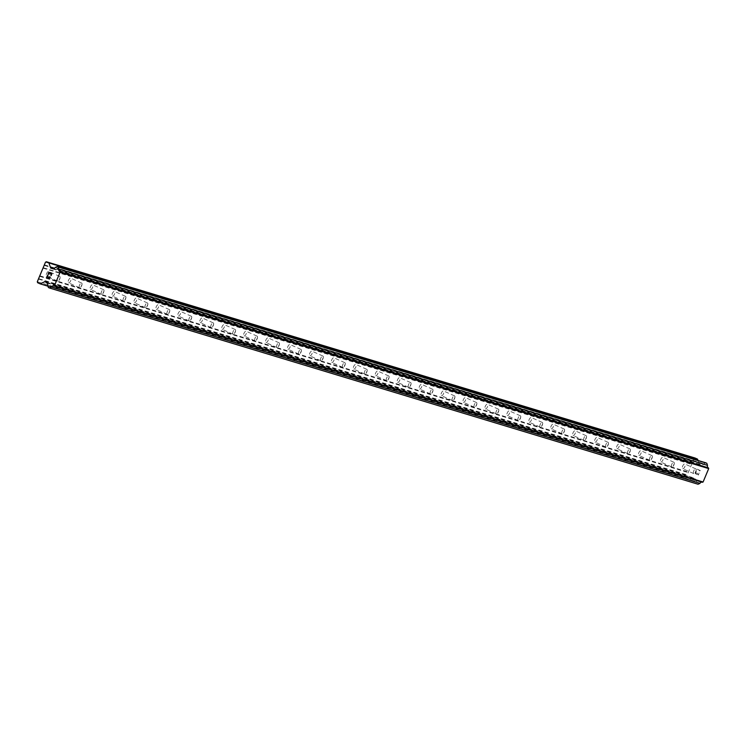 <?xml version="1.0" encoding="UTF-8"?>
<svg xmlns="http://www.w3.org/2000/svg" width="746" height="746" viewBox="0 0 746 746"><rect width="100%" height="100%" fill="white"/><g stroke="black" fill="none" stroke-linecap="round" stroke-linejoin="round"><path stroke-width="0.56" stroke-dasharray="3.73 2.8" d="M59.661 276.393A2.583 1.11 -66 0 1 59.717 276.421A2.583 1.11 -66 0 1 60.1 277.801A2.583 1.11 -66 0 1 58.906 280.477A2.583 1.11 -66 0 1 57.675 281.149A2.583 1.11 -66 0 1 57.619 281.13A2.583 1.11 -66 0 1 57.628 278.389A2.583 1.11 -66 0 1 59.661 276.393M46.662 276.234A2.583 1.11 114 0 0 48.695 274.248A2.583 1.11 114 0 0 48.714 271.507A2.583 1.11 114 0 0 48.658 271.488A2.583 1.11 114 0 0 46.625 273.474A2.583 1.11 114 0 0 46.606 276.216A2.583 1.11 114 0 0 46.662 276.234M81.603 283.032A2.583 1.11 -66 0 1 81.659 283.051A2.583 1.11 -66 0 1 82.032 284.44A2.583 1.11 -66 0 1 80.838 287.117A2.583 1.11 -66 0 1 79.617 287.788A2.583 1.11 -66 0 1 79.561 287.76A2.583 1.11 -66 0 1 79.57 285.019A2.583 1.11 -66 0 1 81.603 283.032M68.604 282.874A2.583 1.11 114 0 0 70.637 280.888A2.583 1.11 114 0 0 70.646 278.146A2.583 1.11 114 0 0 70.59 278.118A2.583 1.11 114 0 0 68.557 280.114A2.583 1.11 114 0 0 68.548 282.855A2.583 1.11 114 0 0 68.604 282.874M103.535 289.672A2.583 1.11 -66 0 1 103.591 289.69A2.583 1.11 -66 0 1 103.974 291.08A2.583 1.11 -66 0 1 102.771 293.756A2.583 1.11 -66 0 1 101.549 294.418A2.583 1.11 -66 0 1 101.493 294.4A2.583 1.11 -66 0 1 101.503 291.658A2.583 1.11 -66 0 1 103.535 289.672M90.536 289.513A2.583 1.11 114 0 0 92.569 287.518A2.583 1.11 114 0 0 92.579 284.776A2.583 1.11 114 0 0 92.523 284.758A2.583 1.11 114 0 0 90.49 286.753A2.583 1.11 114 0 0 90.48 289.495A2.583 1.11 114 0 0 90.536 289.513M125.468 296.311A2.583 1.11 -66 0 1 125.524 296.33A2.583 1.11 -66 0 1 125.906 297.71A2.583 1.11 -66 0 1 124.713 300.396A2.583 1.11 -66 0 1 123.482 301.058A2.583 1.11 -66 0 1 123.426 301.039A2.583 1.11 -66 0 1 123.435 298.297A2.583 1.11 -66 0 1 125.468 296.311M112.469 296.153A2.583 1.11 114 0 0 114.502 294.157A2.583 1.11 114 0 0 114.511 291.416A2.583 1.11 114 0 0 114.455 291.397A2.583 1.11 114 0 0 112.422 293.383A2.583 1.11 114 0 0 112.413 296.125A2.583 1.11 114 0 0 112.469 296.153M147.41 302.941A2.583 1.11 -66 0 1 147.466 302.969A2.583 1.11 -66 0 1 147.839 304.349A2.583 1.11 -66 0 1 146.645 307.026A2.583 1.11 -66 0 1 145.414 307.697A2.583 1.11 -66 0 1 145.358 307.678A2.583 1.11 -66 0 1 145.377 304.937A2.583 1.11 -66 0 1 147.41 302.941M134.401 302.783A2.583 1.11 114 0 0 136.434 300.797A2.583 1.11 114 0 0 136.453 298.055A2.583 1.11 114 0 0 136.397 298.036A2.583 1.11 114 0 0 134.364 300.023A2.583 1.11 114 0 0 134.345 302.764A2.583 1.11 114 0 0 134.401 302.783M169.342 309.581A2.583 1.11 -66 0 1 169.398 309.599A2.583 1.11 -66 0 1 169.771 310.989A2.583 1.11 -66 0 1 168.577 313.665A2.583 1.11 -66 0 1 167.356 314.336A2.583 1.11 -66 0 1 167.3 314.308A2.583 1.11 -66 0 1 167.309 311.567A2.583 1.11 -66 0 1 169.342 309.581M156.343 309.422A2.583 1.11 114 0 0 158.376 307.436A2.583 1.11 114 0 0 158.385 304.694A2.583 1.11 114 0 0 158.329 304.666A2.583 1.11 114 0 0 156.296 306.662A2.583 1.11 114 0 0 156.287 309.404A2.583 1.11 114 0 0 156.343 309.422M191.274 316.22A2.583 1.11 -66 0 1 191.33 316.239A2.583 1.11 -66 0 1 191.713 317.628A2.583 1.11 -66 0 1 190.519 320.304A2.583 1.11 -66 0 1 189.288 320.966A2.583 1.11 -66 0 1 189.232 320.948A2.583 1.11 -66 0 1 189.242 318.206A2.583 1.11 -66 0 1 191.274 316.22M178.275 316.062A2.583 1.11 114 0 0 180.308 314.066A2.583 1.11 114 0 0 180.318 311.324A2.583 1.11 114 0 0 180.262 311.306A2.583 1.11 114 0 0 178.229 313.301A2.583 1.11 114 0 0 178.219 316.043A2.583 1.11 114 0 0 178.275 316.062M213.207 322.85A2.583 1.11 -66 0 1 213.263 322.878A2.583 1.11 -66 0 1 213.645 324.258A2.583 1.11 -66 0 1 212.451 326.944A2.583 1.11 -66 0 1 211.221 327.606A2.583 1.11 -66 0 1 211.165 327.587A2.583 1.11 -66 0 1 211.174 324.846A2.583 1.11 -66 0 1 213.207 322.85M200.208 322.701A2.583 1.11 114 0 0 202.241 320.705A2.583 1.11 114 0 0 202.259 317.964A2.583 1.11 114 0 0 202.203 317.945A2.583 1.11 114 0 0 200.17 319.931A2.583 1.11 114 0 0 200.152 322.673A2.583 1.11 114 0 0 200.208 322.701M235.149 329.49A2.583 1.11 -66 0 1 235.204 329.508A2.583 1.11 -66 0 1 235.577 330.898A2.583 1.11 -66 0 1 234.384 333.574A2.583 1.11 -66 0 1 233.162 334.245A2.583 1.11 -66 0 1 233.106 334.227A2.583 1.11 -66 0 1 233.116 331.485A2.583 1.11 -66 0 1 235.149 329.49M222.149 329.331A2.583 1.11 114 0 0 224.182 327.345A2.583 1.11 114 0 0 224.192 324.603A2.583 1.11 114 0 0 224.136 324.585A2.583 1.11 114 0 0 222.103 326.571A2.583 1.11 114 0 0 222.094 329.312A2.583 1.11 114 0 0 222.149 329.331M257.081 336.129A2.583 1.11 -66 0 1 257.137 336.148A2.583 1.11 -66 0 1 257.519 337.537A2.583 1.11 -66 0 1 256.316 340.213A2.583 1.11 -66 0 1 255.095 340.885A2.583 1.11 -66 0 1 255.039 340.857A2.583 1.11 -66 0 1 255.048 338.115A2.583 1.11 -66 0 1 257.081 336.129M244.082 335.97A2.583 1.11 114 0 0 246.115 333.984A2.583 1.11 114 0 0 246.124 331.243A2.583 1.11 114 0 0 246.068 331.215A2.583 1.11 114 0 0 244.035 333.21A2.583 1.11 114 0 0 244.026 335.952A2.583 1.11 114 0 0 244.082 335.97M279.013 342.768A2.583 1.11 -66 0 1 279.069 342.787A2.583 1.11 -66 0 1 279.452 344.176A2.583 1.11 -66 0 1 278.258 346.853A2.583 1.11 -66 0 1 277.027 347.515A2.583 1.11 -66 0 1 276.971 347.496A2.583 1.11 -66 0 1 276.98 344.755A2.583 1.11 -66 0 1 279.013 342.768M266.014 342.61A2.583 1.11 114 0 0 268.047 340.614A2.583 1.11 114 0 0 268.056 337.873A2.583 1.11 114 0 0 268 337.854A2.583 1.11 114 0 0 265.968 339.85A2.583 1.11 114 0 0 265.958 342.591A2.583 1.11 114 0 0 266.014 342.61M300.955 349.398A2.583 1.11 -66 0 1 301.011 349.426A2.583 1.11 -66 0 1 301.384 350.806A2.583 1.11 -66 0 1 300.19 353.492A2.583 1.11 -66 0 1 298.959 354.154A2.583 1.11 -66 0 1 298.904 354.136A2.583 1.11 -66 0 1 298.922 351.394A2.583 1.11 -66 0 1 300.955 349.398M287.947 349.249A2.583 1.11 114 0 0 289.98 347.254A2.583 1.11 114 0 0 289.998 344.512A2.583 1.11 114 0 0 289.942 344.493A2.583 1.11 114 0 0 287.909 346.48A2.583 1.11 114 0 0 287.891 349.221A2.583 1.11 114 0 0 287.947 349.249M322.887 356.038A2.583 1.11 -66 0 1 322.943 356.056A2.583 1.11 -66 0 1 323.316 357.446A2.583 1.11 -66 0 1 322.123 360.122A2.583 1.11 -66 0 1 320.901 360.794A2.583 1.11 -66 0 1 320.845 360.775A2.583 1.11 -66 0 1 320.855 358.033A2.583 1.11 -66 0 1 322.887 356.038M309.888 355.879A2.583 1.11 114 0 0 311.921 353.893A2.583 1.11 114 0 0 311.931 351.152A2.583 1.11 114 0 0 311.875 351.133A2.583 1.11 114 0 0 309.842 353.119A2.583 1.11 114 0 0 309.832 355.861A2.583 1.11 114 0 0 309.888 355.879M344.82 362.677A2.583 1.11 -66 0 1 344.876 362.696A2.583 1.11 -66 0 1 345.258 364.085A2.583 1.11 -66 0 1 344.065 366.762A2.583 1.11 -66 0 1 342.834 367.433A2.583 1.11 -66 0 1 342.778 367.405A2.583 1.11 -66 0 1 342.787 364.663A2.583 1.11 -66 0 1 344.82 362.677M331.821 362.519A2.583 1.11 114 0 0 333.854 360.532A2.583 1.11 114 0 0 333.863 357.791A2.583 1.11 114 0 0 333.807 357.763A2.583 1.11 114 0 0 331.774 359.759A2.583 1.11 114 0 0 331.765 362.5A2.583 1.11 114 0 0 331.821 362.519M366.752 369.317A2.583 1.11 -66 0 1 366.808 369.335A2.583 1.11 -66 0 1 367.191 370.725A2.583 1.11 -66 0 1 365.997 373.401A2.583 1.11 -66 0 1 364.766 374.063A2.583 1.11 -66 0 1 364.71 374.044A2.583 1.11 -66 0 1 364.719 371.303A2.583 1.11 -66 0 1 366.752 369.317M353.753 369.158A2.583 1.11 114 0 0 355.786 367.163A2.583 1.11 114 0 0 355.805 364.421A2.583 1.11 114 0 0 355.749 364.402A2.583 1.11 114 0 0 353.716 366.398A2.583 1.11 114 0 0 353.697 369.139A2.583 1.11 114 0 0 353.753 369.158M388.694 375.947A2.583 1.11 -66 0 1 388.75 375.975A2.583 1.11 -66 0 1 389.123 377.355A2.583 1.11 -66 0 1 387.929 380.04A2.583 1.11 -66 0 1 386.708 380.702A2.583 1.11 -66 0 1 386.652 380.684A2.583 1.11 -66 0 1 386.661 377.942A2.583 1.11 -66 0 1 388.694 375.947M375.695 375.798A2.583 1.11 114 0 0 377.728 373.802A2.583 1.11 114 0 0 377.737 371.06A2.583 1.11 114 0 0 377.681 371.042A2.583 1.11 114 0 0 375.648 373.028A2.583 1.11 114 0 0 375.639 375.77A2.583 1.11 114 0 0 375.695 375.798M410.626 382.586A2.583 1.11 -66 0 1 410.682 382.605A2.583 1.11 -66 0 1 411.065 383.994A2.583 1.11 -66 0 1 409.862 386.67A2.583 1.11 -66 0 1 408.64 387.342A2.583 1.11 -66 0 1 408.584 387.323A2.583 1.11 -66 0 1 408.594 384.582A2.583 1.11 -66 0 1 410.626 382.586M397.627 382.428A2.583 1.11 114 0 0 399.66 380.441A2.583 1.11 114 0 0 399.67 377.7A2.583 1.11 114 0 0 399.614 377.681A2.583 1.11 114 0 0 397.581 379.667A2.583 1.11 114 0 0 397.571 382.409A2.583 1.11 114 0 0 397.627 382.428M432.559 389.225A2.583 1.11 -66 0 1 432.615 389.244A2.583 1.11 -66 0 1 432.997 390.634A2.583 1.11 -66 0 1 431.803 393.31A2.583 1.11 -66 0 1 430.573 393.981A2.583 1.11 -66 0 1 430.517 393.953A2.583 1.11 -66 0 1 430.526 391.212A2.583 1.11 -66 0 1 432.559 389.225M419.56 389.067A2.583 1.11 114 0 0 421.593 387.081A2.583 1.11 114 0 0 421.602 384.339A2.583 1.11 114 0 0 421.546 384.311A2.583 1.11 114 0 0 419.513 386.307A2.583 1.11 114 0 0 419.504 389.048A2.583 1.11 114 0 0 419.56 389.067M454.5 395.865A2.583 1.11 -66 0 1 454.556 395.884A2.583 1.11 -66 0 1 454.929 397.273A2.583 1.11 -66 0 1 453.736 399.949A2.583 1.11 -66 0 1 452.505 400.611A2.583 1.11 -66 0 1 452.449 400.593A2.583 1.11 -66 0 1 452.468 397.851A2.583 1.11 -66 0 1 454.5 395.865M441.492 395.706A2.583 1.11 114 0 0 443.525 393.711A2.583 1.11 114 0 0 443.544 390.969A2.583 1.11 114 0 0 443.488 390.951A2.583 1.11 114 0 0 441.455 392.946A2.583 1.11 114 0 0 441.436 395.678A2.583 1.11 114 0 0 441.492 395.706M476.433 402.495A2.583 1.11 -66 0 1 476.489 402.523A2.583 1.11 -66 0 1 476.862 403.903A2.583 1.11 -66 0 1 475.668 406.589A2.583 1.11 -66 0 1 474.447 407.251A2.583 1.11 -66 0 1 474.391 407.232A2.583 1.11 -66 0 1 474.4 404.491A2.583 1.11 -66 0 1 476.433 402.495M463.434 402.336A2.583 1.11 114 0 0 465.467 400.35A2.583 1.11 114 0 0 465.476 397.609A2.583 1.11 114 0 0 465.42 397.59A2.583 1.11 114 0 0 463.387 399.576A2.583 1.11 114 0 0 463.378 402.318A2.583 1.11 114 0 0 463.434 402.336M498.365 409.134A2.583 1.11 -66 0 1 498.421 409.153A2.583 1.11 -66 0 1 498.804 410.542A2.583 1.11 -66 0 1 497.61 413.219A2.583 1.11 -66 0 1 496.379 413.89A2.583 1.11 -66 0 1 496.323 413.871A2.583 1.11 -66 0 1 496.332 411.13A2.583 1.11 -66 0 1 498.365 409.134M485.366 408.976A2.583 1.11 114 0 0 487.399 406.99A2.583 1.11 114 0 0 487.408 404.248A2.583 1.11 114 0 0 487.352 404.229A2.583 1.11 114 0 0 485.32 406.216A2.583 1.11 114 0 0 485.31 408.957A2.583 1.11 114 0 0 485.366 408.976M520.298 415.774A2.583 1.11 -66 0 1 520.354 415.792A2.583 1.11 -66 0 1 520.736 417.182A2.583 1.11 -66 0 1 519.542 419.858A2.583 1.11 -66 0 1 518.311 420.53A2.583 1.11 -66 0 1 518.256 420.502A2.583 1.11 -66 0 1 518.265 417.76A2.583 1.11 -66 0 1 520.298 415.774M507.299 415.615A2.583 1.11 114 0 0 509.332 413.629A2.583 1.11 114 0 0 509.35 410.887A2.583 1.11 114 0 0 509.294 410.86A2.583 1.11 114 0 0 507.261 412.855A2.583 1.11 114 0 0 507.243 415.597A2.583 1.11 114 0 0 507.299 415.615M542.239 422.413A2.583 1.11 -66 0 1 542.295 422.432A2.583 1.11 -66 0 1 542.668 423.821A2.583 1.11 -66 0 1 541.475 426.498A2.583 1.11 -66 0 1 540.253 427.16A2.583 1.11 -66 0 1 540.197 427.141A2.583 1.11 -66 0 1 540.207 424.399A2.583 1.11 -66 0 1 542.239 422.413M529.24 422.255A2.583 1.11 114 0 0 531.273 420.259A2.583 1.11 114 0 0 531.283 417.518A2.583 1.11 114 0 0 531.227 417.499A2.583 1.11 114 0 0 529.194 419.485A2.583 1.11 114 0 0 529.184 422.227A2.583 1.11 114 0 0 529.24 422.255M564.172 429.043A2.583 1.11 -66 0 1 564.228 429.071A2.583 1.11 -66 0 1 564.61 430.451A2.583 1.11 -66 0 1 563.407 433.137A2.583 1.11 -66 0 1 562.186 433.799A2.583 1.11 -66 0 1 562.13 433.78A2.583 1.11 -66 0 1 562.139 431.039A2.583 1.11 -66 0 1 564.172 429.043M551.173 428.885A2.583 1.11 114 0 0 553.206 426.899A2.583 1.11 114 0 0 553.215 424.157A2.583 1.11 114 0 0 553.159 424.138A2.583 1.11 114 0 0 551.126 426.125A2.583 1.11 114 0 0 551.117 428.866A2.583 1.11 114 0 0 551.173 428.885M586.104 435.683A2.583 1.11 -66 0 1 586.16 435.701A2.583 1.11 -66 0 1 586.543 437.091A2.583 1.11 -66 0 1 585.349 439.767A2.583 1.11 -66 0 1 584.118 440.438A2.583 1.11 -66 0 1 584.062 440.42A2.583 1.11 -66 0 1 584.071 437.678A2.583 1.11 -66 0 1 586.104 435.683M573.105 435.524A2.583 1.11 114 0 0 575.138 433.538A2.583 1.11 114 0 0 575.147 430.796A2.583 1.11 114 0 0 575.091 430.778A2.583 1.11 114 0 0 573.059 432.764A2.583 1.11 114 0 0 573.049 435.505A2.583 1.11 114 0 0 573.105 435.524M608.046 442.322A2.583 1.11 -66 0 1 608.102 442.341A2.583 1.11 -66 0 1 608.475 443.73A2.583 1.11 -66 0 1 607.281 446.406A2.583 1.11 -66 0 1 606.05 447.068A2.583 1.11 -66 0 1 605.994 447.05A2.583 1.11 -66 0 1 606.013 444.308A2.583 1.11 -66 0 1 608.046 442.322M595.038 442.164A2.583 1.11 114 0 0 597.07 440.177A2.583 1.11 114 0 0 597.089 437.436A2.583 1.11 114 0 0 597.033 437.408A2.583 1.11 114 0 0 595 439.403A2.583 1.11 114 0 0 594.982 442.145A2.583 1.11 114 0 0 595.038 442.164M629.978 448.961A2.583 1.11 -66 0 1 630.034 448.98A2.583 1.11 -66 0 1 630.407 450.37A2.583 1.11 -66 0 1 629.214 453.046A2.583 1.11 -66 0 1 627.992 453.708A2.583 1.11 -66 0 1 627.936 453.689A2.583 1.11 -66 0 1 627.945 450.948A2.583 1.11 -66 0 1 629.978 448.961M616.979 448.803A2.583 1.11 114 0 0 619.012 446.807A2.583 1.11 114 0 0 619.021 444.066A2.583 1.11 114 0 0 618.966 444.047A2.583 1.11 114 0 0 616.933 446.033A2.583 1.11 114 0 0 616.923 448.775A2.583 1.11 114 0 0 616.979 448.803M651.911 455.592A2.583 1.11 -66 0 1 651.967 455.62A2.583 1.11 -66 0 1 652.349 457A2.583 1.11 -66 0 1 651.155 459.685A2.583 1.11 -66 0 1 649.925 460.347A2.583 1.11 -66 0 1 649.869 460.329A2.583 1.11 -66 0 1 649.878 457.587A2.583 1.11 -66 0 1 651.911 455.592M638.912 455.433A2.583 1.11 114 0 0 640.945 453.447A2.583 1.11 114 0 0 640.954 450.705A2.583 1.11 114 0 0 640.898 450.687A2.583 1.11 114 0 0 638.865 452.673A2.583 1.11 114 0 0 638.856 455.414A2.583 1.11 114 0 0 638.912 455.433M673.843 462.231A2.583 1.11 -66 0 1 673.899 462.25A2.583 1.11 -66 0 1 674.281 463.639A2.583 1.11 -66 0 1 673.088 466.315A2.583 1.11 -66 0 1 671.857 466.987A2.583 1.11 -66 0 1 671.801 466.959A2.583 1.11 -66 0 1 671.81 464.217A2.583 1.11 -66 0 1 673.843 462.231M660.844 462.072A2.583 1.11 114 0 0 662.877 460.086A2.583 1.11 114 0 0 662.896 457.345A2.583 1.11 114 0 0 662.84 457.326A2.583 1.11 114 0 0 660.807 459.312A2.583 1.11 114 0 0 660.788 462.054A2.583 1.11 114 0 0 660.844 462.072M695.785 468.87A2.583 1.11 -66 0 1 695.841 468.889A2.583 1.11 -66 0 1 696.214 470.278A2.583 1.11 -66 0 1 695.02 472.955A2.583 1.11 -66 0 1 693.799 473.617A2.583 1.11 -66 0 1 693.743 473.598A2.583 1.11 -66 0 1 693.752 470.857A2.583 1.11 -66 0 1 695.785 468.87M682.786 468.712A2.583 1.11 114 0 0 684.819 466.726A2.583 1.11 114 0 0 684.828 463.984A2.583 1.11 114 0 0 684.772 463.956A2.583 1.11 114 0 0 682.739 465.952A2.583 1.11 114 0 0 682.73 468.693A2.583 1.11 114 0 0 682.786 468.712M51.11 275.6L51.959 273.595L48.844 272.206M49.74 276.645L50.252 277.671L49.674 278.603M49.077 278.743L49.684 278.603M48.891 278.379L47.511 275.405M698.321 474.726L697.081 474.176L698.321 474.726L699.067 472.945L698.321 474.726M697.081 474.176L697.482 473.206L697.072 474.176M697.277 473.113L696.867 474.083L697.277 473.113M696.867 474.083L695.626 473.533L696.867 474.083M695.626 473.533L696.372 471.752L695.626 473.533M696.167 471.659L695.328 473.673L698.433 475.053L699.067 472.945L698.424 475.053L695.319 473.663L696.167 471.659M699.636 470.913L700.28 470.614L699.636 470.913M700.298 470.567L697.193 469.187L700.298 470.567M697.193 469.187L699.804 470.623L697.193 469.187M695.058 458.025L694.134 458.445L685.947 478.018L686.283 478.988L688.791 480.107L693.687 477.869L695.486 479.202A1.977 1.781 106.8 0 1 696.335 481.702L697.044 483.79L698.051 484.238M705.819 462.828L703.86 463.723A1.968 1.781 106.8 0 1 701.51 464.795L699.338 464.357L698.004 460.469M39.78 275.806L688.437 472.078M42.998 268.122L691.654 464.385M40.004 276.458L688.661 472.731M39.034 278.79L687.681 475.053M38.419 279.069L687.075 475.333M37.3 281.746L685.947 478.018M37.636 282.725L686.283 478.988M47.949 286.203L688.791 480.107M45.03 281.606L693.687 477.869M46.7 282.342L695.356 478.615M46.83 282.939L695.486 479.202M47.688 285.438L696.335 481.702M48.397 287.527L697.044 483.79M55.204 267.46L703.86 463.723M53.19 268.635L701.51 464.795M52.351 268.84L701.007 465.103M52.612 268.681L699.338 464.357M45.487 262.182L694.134 458.445M44.368 264.858L693.015 461.131M44.583 265.511L693.239 461.783M43.613 267.842L692.26 464.105M59.717 276.421L48.714 271.507M58.906 280.477L60.1 277.801M81.659 283.051L70.646 278.146M80.838 287.117L82.032 284.44M103.591 289.69L92.579 284.776M102.771 293.756L103.974 291.08M125.524 296.33L114.511 291.416M124.713 300.396L125.906 297.71M147.466 302.969L136.453 298.055M146.645 307.026L147.839 304.349M169.398 309.599L158.385 304.694M168.577 313.665L169.771 310.989M191.33 316.239L180.318 311.324M190.519 320.304L191.713 317.628M213.263 322.878L202.259 317.964M212.451 326.944L213.645 324.258M235.204 329.508L224.192 324.603M234.384 333.574L235.577 330.898M257.137 336.148L246.124 331.243M256.316 340.213L257.519 337.537M279.069 342.787L268.056 337.873M278.258 346.853L279.452 344.176M301.011 349.426L289.998 344.512M300.19 353.492L301.384 350.806M322.943 356.056L311.931 351.152M322.123 360.122L323.316 357.446M344.876 362.696L333.863 357.791M344.065 366.762L345.258 364.085M366.808 369.335L355.805 364.421M365.997 373.401L367.191 370.725M388.75 375.975L377.737 371.06M387.929 380.04L389.123 377.355M410.682 382.605L399.67 377.7M409.862 386.67L411.065 383.994M432.615 389.244L421.602 384.339M431.803 393.31L432.997 390.634M454.556 395.884L443.544 390.969M453.736 399.949L454.929 397.273M476.489 402.523L465.476 397.609M475.668 406.589L476.862 403.903M498.421 409.153L487.408 404.248M497.61 413.219L498.804 410.542M520.354 415.792L509.35 410.887M519.542 419.858L520.736 417.182M542.295 422.432L531.283 417.518M541.475 426.498L542.668 423.821M564.228 429.071L553.215 424.157M563.407 433.137L564.61 430.451M586.16 435.701L575.147 430.796M585.349 439.767L586.543 437.091M608.102 442.341L597.089 437.436M607.281 446.406L608.475 443.73M630.034 448.98L619.021 444.066M629.214 453.046L630.407 450.37M651.967 455.62L640.954 450.705M651.155 459.685L652.349 457M673.899 462.25L662.896 457.345M673.088 466.315L674.281 463.639M695.841 468.889L684.828 463.984M695.02 472.955L696.214 470.278M693.743 473.598L682.73 468.693M671.801 466.959L660.788 462.054M649.869 460.329L638.856 455.414M627.936 453.689L616.923 448.775M605.994 447.05L594.982 442.145M584.062 440.42L573.049 435.505M562.13 433.78L551.117 428.866M540.197 427.141L529.184 422.227M518.256 420.502L507.243 415.597M496.323 413.871L485.31 408.957M474.391 407.232L463.378 402.318M452.449 400.593L441.436 395.678M430.517 393.953L419.504 389.048M408.584 387.323L397.571 382.409M386.652 380.684L375.639 375.77M364.71 374.044L353.697 369.139M342.778 367.405L331.765 362.5M320.845 360.775L309.832 355.861M298.904 354.136L287.891 349.221M276.971 347.496L265.958 342.591M255.039 340.857L244.026 335.952M233.106 334.227L222.094 329.312M211.165 327.587L200.152 322.673M189.232 320.948L178.219 316.043M167.3 314.308L156.287 309.404M145.358 307.678L134.345 302.764M123.426 301.039L112.413 296.125M101.493 294.4L90.48 289.495M79.561 287.76L68.548 282.855M57.619 281.13L46.606 276.216M53.544 285.942L702.191 482.214M53.022 268.588L701.669 464.851"/><path stroke-width="1.12" d="M51.651 273.726L50.411 273.176L51.651 273.735L50.905 275.516L51.651 273.726M50.411 273.176L50.001 274.146L50.411 273.176M49.795 274.052L50.196 273.083L49.795 274.052M50.196 273.083L48.956 272.532L50.206 273.083M48.956 272.532L48.21 274.314L48.956 272.532M48.844 272.206L48.005 274.22L48.844 272.206L51.95 273.595L51.11 275.61M49.749 276.645L50.243 277.671L49.087 278.743M48.546 278.305L48.164 277.549L48.546 278.305M48.164 277.549L47.511 275.983L48.173 277.549M47.511 275.983L46.718 277.876L47.511 275.983M47.511 275.405L46.513 277.782L47.511 275.395L48.891 278.379L49.768 278.221L49.646 276.878L50.029 277.232L49.777 278.221L48.9 278.379M52.863 268.532A1.968 1.781 106.8 0 0 55.204 267.46L57.162 266.564L58.169 267.012L58.878 269.092A1.968 1.781 106.8 0 0 59.727 271.591L60.053 272.327L54.439 285.737L53.703 286.007A1.968 1.781 106.8 0 0 51.353 287.079L49.395 287.975L48.397 287.527L47.688 285.438A1.977 1.781 106.8 0 0 46.83 282.939L45.03 281.606L40.135 283.844L37.636 282.725L37.3 281.746L45.487 262.182L46.401 261.762L48.91 262.881L50.681 268.094L53.19 268.635M698.004 460.469L697.557 459.144L695.058 458.025L46.401 261.762M53.703 286.007L702.35 482.27L703.086 482.009L708.7 468.591L708.383 467.863A1.968 1.781 106.8 0 1 707.525 465.364L706.816 463.275L705.819 462.828L57.162 266.564M49.395 287.975L698.051 484.238L700.009 483.343A1.968 1.781 106.8 0 1 702.023 482.168M40.135 283.844L47.949 286.203M51.353 287.079L700.009 483.343M54.439 285.737L703.086 482.009M60.053 272.327L708.7 468.591M59.727 271.591L708.383 467.863M58.878 269.092L707.525 465.364M58.169 267.012L706.816 463.275M50.681 268.094L52.612 268.681M48.91 262.881L697.557 459.144"/></g></svg>
